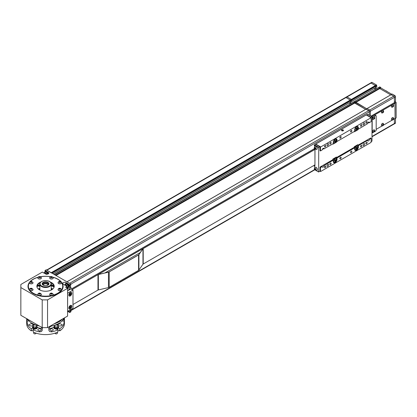 <?xml version="1.0" encoding="UTF-8"?>
<svg xmlns="http://www.w3.org/2000/svg" width="417" height="417" viewBox="0 0 417 417"><rect width="100%" height="100%" fill="white"/><g stroke="black" fill="none" stroke-linecap="round" stroke-linejoin="round"><path stroke-width="0.63" d="M70.249 310.524L70.249 309.831M351.635 101.446L351.693 100.184L351.693 101.414L53.105 273.802L350.608 102.066L350.275 100.044L345.948 97.547A0.943 0.547 -120 0 0 345.479 97.5L371.646 82.394A0.943 0.547 -120 0 1 372.12 82.441L376.442 84.938L376.577 85.386L375.508 86.001L375.378 85.553L371.052 83.056L375.378 85.553L375.722 86.309L376.713 85.553L376.775 86.96L375.722 87.544L375.722 86.309L375.707 87.575L376.791 86.924M51.343 272.942L46.886 270.211A0.943 0.547 -120 0 0 46.412 270.164M375.545 87.669L376.124 88.67L375.055 89.285L374.476 88.284L375.217 89.467L351.182 103.343L350.447 102.16L351.025 103.161L349.957 103.781L349.378 102.775L350.113 103.958L54.283 274.485M354.575 101.446L366.71 108.764L355.764 102.441L354.695 103.056L365.615 109.363L353.507 102.066M55.565 275.298L54.481 274.641M66.928 281.809L69.582 283.315L368.649 110.651A0.943 0.547 60 0 1 369.118 111.151A0.943 0.547 60 0 1 369.316 111.808L369.316 115.175L369.316 111.808A0.943 0.547 -120 0 0 368.649 110.651L365.975 109.186M70.249 286.63L70.249 285.395M71.25 289.059L314.272 148.749L71.25 289.059M314.272 148.827L71.317 289.096M314.918 149.38L97.948 274.647A1.173 0.678 0 0 1 98.334 274.495L108.446 272.119A2.095 1.209 180 0 0 109.134 271.858L138.507 254.896A1.392 0.803 180 0 0 138.814 254.631L142.875 248.787A1.225 0.709 0 0 1 143.146 248.553L314.918 149.38M140.284 252.514L104.87 272.963M51.958 289.627A6.609 3.816 -0 0 0 51.213 288.595A8.309 4.795 180 0 1 52.36 289.356M38.739 289.356A8.309 4.795 180 0 1 39.886 288.595A6.609 3.816 -0 0 0 39.141 289.627M39.886 289.961A5.76 3.326 -0 0 0 39.865 290.034A6.703 3.868 -0 0 0 39.876 290.039L39.886 284.238A5.666 3.268 -0 0 0 40.027 284.962A5.666 3.268 -0 0 0 46.178 287.49A5.666 3.268 -0 0 0 51.213 284.238A5.666 3.268 -0 0 0 51.213 284.165M51.213 284.238L51.213 290.044A6.703 3.868 -0 0 0 51.213 290.034M68.847 295.069A2.075 1.199 -60 0 1 69.754 292.979A2.075 1.199 -60 0 1 71.354 292.421A2.075 1.199 -60 0 1 71.787 293.375A2.075 1.199 -60 0 1 70.88 295.465A2.075 1.199 -60 0 1 69.279 296.023A2.075 1.199 -60 0 1 68.847 295.069M68.847 308.022A2.075 1.199 -60 0 1 69.754 305.932A2.075 1.199 -60 0 1 71.354 305.374A2.075 1.199 -60 0 1 71.787 306.323A2.075 1.199 -60 0 1 70.88 308.413A2.075 1.199 -60 0 1 69.279 308.971A2.075 1.199 -60 0 1 68.847 308.022M67.648 311.332L72.985 308.252L72.985 290.06L67.648 293.141L67.58 311.296M67.58 290.868L70.984 288.903L72.985 290.06M39.886 285.525A0.568 0.328 180 0 1 39.886 284.905M54.085 287.172A12.088 6.98 -0 0 0 51.213 285.817M54.22 286.495A12.088 6.98 -0 0 0 51.213 285.046M39.886 285.796A1.022 0.589 180 0 1 39.193 285.53L38.687 285.066M39.886 286.568A1.022 0.589 180 0 1 39.193 286.302L38.385 285.181M51.213 284.008A5.666 3.268 180 0 1 51.213 284.086A5.666 3.268 180 0 1 46.402 287.318A5.666 3.268 180 0 1 40.141 285.061A5.666 3.268 180 0 1 39.886 284.086A5.666 3.268 180 0 1 39.886 284.008M40.204 282.815A8.684 5.014 -0 0 0 36.878 286.505M50.196 282.007A8.684 5.014 180 0 1 54.236 286.244A8.684 5.014 180 0 1 45.552 291.259A8.684 5.014 180 0 1 36.863 286.244A8.684 5.014 180 0 1 40.902 282.007M62.686 288.189A17.18 9.919 -0 0 0 62.732 287.48L62.732 286.244A17.18 9.919 -0 0 0 61.648 282.778M29.915 290.362A17.18 9.919 -0 0 0 45.552 296.164A17.18 9.919 -0 0 0 51.562 295.538M52.678 295.267A17.18 9.919 -0 0 0 61.184 290.362M61.643 289.716A17.18 9.919 -0 0 0 62.732 286.244M60.726 281.59A17.18 9.919 -0 0 0 53.042 277.315M50.587 276.763A17.18 9.919 -0 0 0 45.552 276.325A17.18 9.919 -0 0 0 40.512 276.763M29.451 282.778A17.18 9.919 -0 0 0 28.366 286.244L28.366 287.48A17.18 9.919 -0 0 0 28.413 288.189M39.537 276.951A17.18 9.919 -0 0 0 39.412 276.977A1.793 1.037 -0 0 1 39.975 276.971A1.793 1.037 -0 0 1 40.136 276.992M38.056 277.315A17.18 9.919 -0 0 0 30.373 281.59M28.366 286.244A17.18 9.919 -0 0 0 29.456 289.716M54.226 286.505A8.684 5.014 -0 0 0 50.895 282.815M39.412 293.86A1.131 0.652 180 0 1 39.625 293.849A1.131 0.652 180 0 1 40.022 293.891M51.265 293.86A1.131 0.652 180 0 1 51.473 293.849A1.131 0.652 180 0 1 51.87 293.891M59.641 289.023A1.131 0.652 180 0 1 59.855 289.012A1.131 0.652 180 0 1 60.251 289.054M59.641 282.179A1.131 0.652 180 0 1 59.855 282.168A1.131 0.652 180 0 1 60.251 282.21M39.412 277.341A1.131 0.652 180 0 1 39.625 277.331A1.131 0.652 180 0 1 40.022 277.373M31.035 282.179A1.131 0.652 180 0 1 31.244 282.168A1.131 0.652 180 0 1 31.64 282.21M30.795 289.064A1.131 0.652 180 0 1 31.244 289.012A1.131 0.652 180 0 1 31.64 289.054M38.88 288.7L38.359 289.054M45.192 271.545L45.015 270.518L48.221 272.369A1.887 1.089 180 0 1 48.773 273.14A1.887 1.089 180 0 1 48.221 273.912A1.887 1.089 180 0 1 45.552 273.912L42.346 272.061L20.85 284.472L20.85 315.304L42.211 327.637L47.554 327.637L47.554 299.886L42.211 299.886L42.211 327.637M67.043 288.017L67.043 286.323L63.306 284.165A1.887 1.089 180 0 1 62.753 283.393A1.887 1.089 180 0 1 63.306 282.622A1.887 1.089 180 0 1 65.975 282.622L69.717 284.78L70.916 284.086L70.916 285.009L69.717 285.702L68.805 285.181M38.145 277.206A17.561 10.138 -0 0 0 33.131 279.228A17.561 10.138 -0 0 0 33.131 293.568A17.561 10.138 -0 0 0 57.968 293.568L57.968 293.568A17.561 10.138 -0 0 0 52.954 277.206M50.712 276.706A17.561 10.138 -0 0 0 40.386 276.711M61.711 282.872A17.373 10.029 180 0 1 62.92 286.552A17.373 10.029 180 0 1 57.9 293.604M28.2 287.016A17.373 10.029 180 0 1 28.372 285.979M33.198 293.604A17.373 10.029 180 0 1 28.179 286.552A17.373 10.029 180 0 1 29.393 282.872M62.727 285.979A17.373 10.029 180 0 1 62.904 287.016M68.805 287.183L69.717 287.709L69.717 289.56L67.58 290.79M69.717 289.56L65.578 287.167L67.043 286.323M47.554 327.637L67.58 316.076L67.58 288.324L47.554 299.886M42.211 299.886L20.85 287.553M45.015 270.518L46.219 269.825L70.916 284.086L370.385 111.193A0.943 0.547 -120 0 0 370.187 110.531A0.943 0.547 -120 0 0 369.712 110.036L367.111 108.529L369.712 110.036L368.649 110.651L366.043 109.15L367.043 108.571M69.717 284.78L69.717 285.702M66.939 285.968A1.225 0.709 60 0 1 66.574 285.264M69.717 287.709L70.916 287.016L69.014 285.916M70.916 287.016L70.916 288.945M68.805 311.077L69.717 311.603L69.717 312.531L68.065 311.577M69.717 311.603L70.916 310.91L69.649 310.18M70.916 310.91L70.916 311.838L69.717 312.531M37.035 285.786A12.838 7.412 180 0 1 39.886 284.681M51.213 284.681A12.838 7.412 180 0 1 54.064 285.786M36.915 286.229A13.407 7.741 180 0 1 38.421 285.593M38.724 285.869A12.838 7.412 -0 0 0 36.894 286.672M52.87 288.945A12.838 7.412 -0 0 0 51.213 288.382M39.886 288.382A12.838 7.412 -0 0 0 38.228 288.945M51.906 293.375A1.793 1.037 -0 0 0 51.823 293.365A1.793 1.037 -0 0 0 51.265 293.349M49.743 294.105A1.793 1.037 -0 0 0 49.68 294.381A1.793 1.037 -0 0 0 51.124 295.392A1.793 1.037 -0 0 0 53.267 294.381A1.793 1.037 -0 0 0 53.204 294.105L51.718 293.099C50.697 293.042 50.04 293.38 49.743 294.105M51.651 293.146A0.897 0.516 -0 0 0 50.593 293.552A0.897 0.516 -0 0 0 51.301 294.162A0.897 0.516 -0 0 0 52.354 293.756A0.897 0.516 -0 0 0 51.651 293.146M51.989 293.511A1.793 1.037 -0 0 0 51.823 293.485A1.793 1.037 -0 0 0 51.265 293.474M49.686 294.438A1.793 1.037 -0 0 0 49.68 294.501A1.793 1.037 -0 0 0 51.124 295.517A1.793 1.037 -0 0 0 53.267 294.501A1.793 1.037 -0 0 0 53.267 294.438M51.046 293.938L52.115 293.73L51.265 293.297L50.832 293.578L51.046 293.938M51.75 293.969L51.197 293.959M51.265 293.912L51.265 293.297M59.579 289.117L59.641 288.46L59.214 288.741L60.064 289.174L60.496 288.892L60.283 288.533A1.793 1.037 -0 0 0 60.204 288.528A1.793 1.037 -0 0 0 59.641 288.512M58.125 289.268A1.793 1.037 -0 0 0 58.062 289.544A1.793 1.037 -0 0 0 59.506 290.555A1.793 1.037 -0 0 0 61.648 289.544A1.793 1.037 -0 0 0 61.58 289.268L60.1 288.262C59.078 288.204 58.422 288.538 58.125 289.268M60.027 288.309A0.897 0.516 -0 0 0 58.974 288.715A0.897 0.516 -0 0 0 59.678 289.325A0.897 0.516 -0 0 0 60.731 288.918A0.897 0.516 -0 0 0 60.027 288.309M60.283 288.658A1.793 1.037 -0 0 0 60.204 288.647A1.793 1.037 -0 0 0 59.641 288.637M58.062 289.601A1.793 1.037 -0 0 0 58.062 289.664A1.793 1.037 -0 0 0 59.506 290.68A1.793 1.037 -0 0 0 61.648 289.664A1.793 1.037 -0 0 0 61.643 289.601M60.283 289.028L60.283 288.533L59.641 288.46M49.743 277.586A1.793 1.037 -0 0 0 49.68 277.863A1.793 1.037 -0 0 0 51.124 278.879A1.793 1.037 -0 0 0 53.267 277.863A1.793 1.037 -0 0 0 53.204 277.586L51.718 276.58C50.697 276.523 50.04 276.862 49.743 277.586M51.651 276.627A0.897 0.516 -0 0 0 50.593 277.039A0.897 0.516 -0 0 0 51.301 277.644A0.897 0.516 -0 0 0 52.354 277.237A0.897 0.516 -0 0 0 51.651 276.627M51.265 276.956A1.793 1.037 -0 0 0 50.931 276.997M49.686 277.925A1.793 1.037 -0 0 0 49.68 277.988A1.793 1.037 -0 0 0 51.124 278.999A1.793 1.037 -0 0 0 53.267 277.988A1.793 1.037 -0 0 0 53.267 277.925M51.906 276.857L50.832 277.065L51.687 277.493L52.115 277.211L51.906 276.852L51.906 277.352M51.75 277.451L51.265 277.399L51.265 276.779M39.349 277.441L39.412 276.779L38.984 277.065L39.834 277.493L40.267 277.211L40.058 276.852A1.793 1.037 -0 0 0 39.975 276.846A1.793 1.037 -0 0 0 39.412 276.836M37.895 277.586A1.793 1.037 -0 0 0 37.832 277.863A1.793 1.037 -0 0 0 39.276 278.879A1.793 1.037 -0 0 0 41.419 277.863A1.793 1.037 -0 0 0 41.356 277.586L39.87 276.58C38.849 276.523 38.192 276.862 37.895 277.586M39.797 276.627A0.897 0.516 -0 0 0 38.745 277.039A0.897 0.516 -0 0 0 39.448 277.644A0.897 0.516 -0 0 0 40.506 277.237A0.897 0.516 -0 0 0 39.797 276.627M37.832 277.925A1.793 1.037 -0 0 0 37.832 277.988A1.793 1.037 -0 0 0 39.276 278.999A1.793 1.037 -0 0 0 41.419 277.988A1.793 1.037 -0 0 0 41.413 277.925M40.058 276.852L39.412 276.779M59.579 282.278L59.641 281.616L59.214 281.902L60.064 282.335L60.496 282.048L60.283 281.694A1.793 1.037 -0 0 0 60.204 281.683A1.793 1.037 -0 0 0 59.641 281.673M58.125 282.424A1.793 1.037 -0 0 0 58.062 282.7A1.793 1.037 -0 0 0 59.506 283.716A1.793 1.037 -0 0 0 61.648 282.7A1.793 1.037 -0 0 0 61.58 282.424L60.1 281.418C59.078 281.366 58.422 281.699 58.125 282.424M60.027 281.47A0.897 0.516 -0 0 0 58.974 281.876A0.897 0.516 -0 0 0 59.678 282.481A0.897 0.516 -0 0 0 60.731 282.074A0.897 0.516 -0 0 0 60.027 281.47M60.283 281.819A1.793 1.037 -0 0 0 60.204 281.809A1.793 1.037 -0 0 0 59.641 281.793M58.062 282.762A1.793 1.037 -0 0 0 58.062 282.825A1.793 1.037 -0 0 0 59.506 283.841A1.793 1.037 -0 0 0 61.648 282.825A1.793 1.037 -0 0 0 61.643 282.762M60.283 282.189L60.283 281.694L59.641 281.616M30.973 282.278L31.035 281.616L30.603 281.902L31.457 282.335L31.885 282.048L31.676 281.694A1.793 1.037 -0 0 0 31.593 281.683A1.793 1.037 -0 0 0 31.035 281.673M29.518 282.424A1.793 1.037 -0 0 0 29.451 282.7A1.793 1.037 -0 0 0 30.894 283.716A1.793 1.037 -0 0 0 33.037 282.7A1.793 1.037 -0 0 0 32.974 282.424L31.494 281.418C30.467 281.366 29.81 281.699 29.518 282.424M31.421 281.47A0.897 0.516 -0 0 0 30.368 281.876A0.897 0.516 -0 0 0 31.072 282.481A0.897 0.516 -0 0 0 32.125 282.074A0.897 0.516 -0 0 0 31.421 281.47M31.76 281.829A1.793 1.037 -0 0 0 31.593 281.809A1.793 1.037 -0 0 0 31.035 281.793M29.456 282.762A1.793 1.037 -0 0 0 29.451 282.825A1.793 1.037 -0 0 0 30.894 283.841A1.793 1.037 -0 0 0 33.037 282.825A1.793 1.037 -0 0 0 33.037 282.762M31.676 281.694L31.035 281.616M31.676 288.533L30.603 288.741L31.457 289.174L31.885 288.892L31.676 288.533A1.793 1.037 -0 0 0 31.593 288.528A1.793 1.037 -0 0 0 30.941 288.522M29.518 289.268A1.793 1.037 -0 0 0 29.451 289.544A1.793 1.037 -0 0 0 30.894 290.555A1.793 1.037 -0 0 0 33.037 289.544A1.793 1.037 -0 0 0 32.974 289.268L31.494 288.262C30.467 288.204 29.81 288.538 29.518 289.268M31.421 288.309A0.897 0.516 -0 0 0 30.368 288.715A0.897 0.516 -0 0 0 31.072 289.325A0.897 0.516 -0 0 0 32.125 288.918A0.897 0.516 -0 0 0 31.421 288.309M31.76 288.673A1.793 1.037 -0 0 0 31.593 288.647A1.793 1.037 -0 0 0 30.702 288.679M29.456 289.601A1.793 1.037 -0 0 0 29.451 289.664A1.793 1.037 -0 0 0 30.894 290.68A1.793 1.037 -0 0 0 33.037 289.664A1.793 1.037 -0 0 0 33.037 289.601M40.058 293.375A1.793 1.037 -0 0 0 39.975 293.365A1.793 1.037 -0 0 0 39.412 293.349M37.895 294.105A1.793 1.037 -0 0 0 39.276 295.392A1.793 1.037 -0 0 0 41.356 294.105L39.87 293.099C38.849 293.042 38.192 293.38 37.895 294.105M39.797 293.146A0.897 0.516 -0 0 0 38.745 293.552A0.897 0.516 -0 0 0 39.448 294.162A0.897 0.516 -0 0 0 40.506 293.756A0.897 0.516 -0 0 0 39.797 293.146M39.412 293.297L38.984 293.578L39.193 293.938L40.267 293.73L39.412 293.297L39.349 293.959M70.275 295.695A1.887 1.089 -60 0 1 69.29 295.809A1.887 1.089 -60 0 1 68.899 294.949A1.887 1.089 -60 0 1 69.722 293.047A1.887 1.089 -60 0 1 71.182 292.541A1.887 1.089 -60 0 1 71.573 293.406M70.317 294.934L70.848 293.558L70.317 293.511L69.78 294.173L69.78 294.887L70.317 294.934L69.78 294.626M70.066 293.818L70.848 294.272M70.275 308.643A1.887 1.089 -60 0 1 69.29 308.762A1.887 1.089 -60 0 1 68.899 307.897A1.887 1.089 -60 0 1 69.722 305.995A1.887 1.089 -60 0 1 71.182 305.489A1.887 1.089 -60 0 1 71.573 306.354M70.317 307.887L70.848 306.505L70.317 306.459L69.78 307.126L69.78 307.835L70.317 307.887L69.78 307.574M70.066 306.766L70.848 307.22M69.024 310.54A2.361 1.36 60 0 1 68.56 311.296L68.133 311.546A2.361 1.36 60 0 1 67.58 311.65M68.596 310.785A2.361 1.36 60 0 1 68.133 311.546M65.287 284.477A2.361 1.36 60 0 1 65.771 283.56L66.199 283.315A2.361 1.36 60 0 1 67.377 283.43A2.361 1.36 60 0 1 68.92 285.509A2.361 1.36 60 0 1 68.56 287.402L68.133 287.647A2.361 1.36 60 0 1 67.043 287.584M65.771 283.56A2.361 1.36 60 0 1 66.949 283.675A2.361 1.36 60 0 1 68.492 285.754A2.361 1.36 60 0 1 68.133 287.647M66.934 285.942A1.209 0.698 60 0 1 66.59 285.275M44.593 272.53A2.361 1.36 60 0 1 45.078 271.613L45.505 271.368A2.361 1.36 60 0 1 46.683 271.483A2.361 1.36 60 0 1 48.299 273.86M45.078 271.613A2.361 1.36 60 0 1 46.256 271.728A2.361 1.36 60 0 1 47.866 274.073M66.85 285.426L67.356 287.256L68.357 286.677L67.851 284.853L66.85 285.426L66.079 284.931A1.741 1.006 -120 0 0 64.927 284.769L65.448 284.352L66.079 284.931A1.741 1.006 60 0 1 67.012 286.302M64.744 284.993L64.76 284.983A1.741 1.006 60 0 1 64.927 284.769L64.546 285.108M67.043 286.416A1.741 1.006 60 0 1 67.043 287.365M67.356 287.256L66.84 287.673M65.448 284.352L66.444 283.779L67.851 284.853M44.061 273.052A1.741 1.006 60 0 1 44.233 272.822A1.741 1.006 -120 0 1 45.385 272.984L46.157 273.479L47.157 272.9L45.75 271.827L44.755 272.405L45.385 272.984A1.741 1.006 60 0 1 46.251 274.167M46.157 273.479L46.339 274.433M47.507 274.167L47.157 272.9M43.853 273.161L44.755 272.405M39.839 330.837A1.793 1.037 180 0 1 37.832 329.805A1.793 1.037 180 0 1 38.359 329.076A1.793 1.037 180 0 1 40.433 328.883L41.419 329.571L40.892 330.405L39.839 330.837L39.521 331.88L41.455 331.515L42.19 330.514L42.273 328.737L41.455 327.011M54.064 323.879A18.88 10.899 -0 0 0 58.901 321.856A18.88 10.899 -0 0 0 62.404 319.062M39.521 331.88A18.88 10.899 180 0 1 33.167 329.779L31.296 330.858A18.88 10.899 180 0 1 26.667 323.707L26.667 318.661M31.296 330.858L31.296 328.7A18.88 10.899 180 0 1 27.658 325.031L29.466 324.848L29.977 324.103C31.087 323.503 32.041 323.639 32.844 324.504A1.793 1.037 180 0 1 33.037 324.968A1.793 1.037 180 0 1 32.516 325.703A1.793 1.037 180 0 1 30.561 325.927A1.793 1.037 180 0 1 29.451 324.968A1.793 1.037 180 0 1 29.466 324.848M28.987 320.923L26.954 321.126L27.658 325.031M26.954 321.126L26.954 319.896L28.048 319.782M27.115 318.729L26.954 319.896M27.715 319.266A18.88 10.899 -0 0 0 39.354 325.985M34.418 329.055L33.167 329.779L33.167 331.937A18.88 10.899 180 0 0 57.932 331.937L57.932 329.779A18.88 10.899 180 0 1 51.583 331.88L51.26 330.837L49.68 329.571L50.666 328.883A1.793 1.037 180 0 1 53.267 329.805A1.793 1.037 180 0 1 52.745 330.54A1.793 1.037 180 0 1 51.26 330.837M63.05 319.782L64.145 319.896L63.983 318.729L63.441 319.172A18.88 10.899 -0 0 1 58.901 323.399A18.88 10.899 -0 0 1 51.583 326.021L49.644 327.011L48.831 328.737L48.909 330.514L49.644 331.515L51.583 331.88M61.633 324.848A1.793 1.037 180 0 1 61.648 324.968A1.793 1.037 180 0 1 61.122 325.703A1.793 1.037 180 0 1 59.167 325.927A1.793 1.037 180 0 1 58.062 324.968A1.793 1.037 180 0 1 58.255 324.504L58.583 324.197C60.032 323.436 61.049 323.649 61.633 324.848L63.441 325.031L63.983 323.232L64.145 321.126L62.112 320.923M50.666 328.883L50.514 328.382L48.591 328.075M42.508 328.075L40.585 328.382L40.433 328.883M32.844 324.504L33.709 324.416A12.838 7.412 -0 0 0 34.178 324.989M37.228 327.194A12.838 7.412 -0 0 0 40.585 328.382M33.709 324.416L33.511 324.087M50.514 328.382A12.838 7.412 -0 0 0 53.871 327.194M57.588 324.087L57.39 324.416L58.255 324.504M56.879 325.036A12.838 7.412 -0 0 0 57.39 324.416M64.145 319.896L64.145 321.126M58.547 327.976L59.803 328.7L59.803 330.858L56.681 329.055M63.441 325.031A18.88 10.899 180 0 1 59.803 328.7M64.432 317.895L64.432 323.707A18.88 10.899 180 0 1 59.803 330.858M31.296 328.7L32.552 327.976M36.863 326.495A2.361 1.36 180 0 1 37.228 327.22L37.228 327.715A2.361 1.36 180 0 1 33.787 328.924A2.361 1.36 180 0 1 32.51 327.715L32.51 327.22A2.361 1.36 180 0 1 32.875 326.495M37.228 327.22A2.361 1.36 180 0 1 33.787 328.434A2.361 1.36 180 0 1 32.51 327.22M58.224 326.495A2.361 1.36 180 0 1 58.589 327.22L58.589 327.715A2.361 1.36 180 0 1 55.148 328.924A2.361 1.36 180 0 1 53.871 327.715L53.871 327.22A2.361 1.36 180 0 1 54.236 326.495M58.589 327.22A2.361 1.36 180 0 1 55.148 328.434A2.361 1.36 180 0 1 53.871 327.22M58.224 326.219L57.843 325.604A1.741 1.006 180 0 1 57.614 326.6L56.999 327.142L55.008 326.991L54.622 326.375A1.741 1.006 180 0 1 54.846 325.375L56.457 324.989L57.457 325.145L57.843 325.604A1.741 1.006 -0 0 0 56.457 324.989A1.741 1.006 180 0 0 54.846 325.375L54.236 325.917L54.236 327.069L55.008 328.143L56.999 328.294L58.224 327.371L58.224 326.219L57.614 326.6A1.741 1.006 180 0 1 56.003 326.985A1.741 1.006 180 0 1 54.622 326.375L54.236 325.917M56.999 327.142L56.999 328.294M55.008 326.991L55.008 328.143M55.096 333.11L55.096 333.204A1.131 0.652 -0 0 0 55.185 333.454A1.131 0.652 -0 0 0 55.43 333.668A1.131 0.652 -0 0 0 57.03 333.668A1.131 0.652 -0 0 0 57.364 333.204L57.364 332.208M56.941 333.709A0.907 0.521 180 0 1 56.874 333.756A0.907 0.521 180 0 1 55.591 333.756A0.907 0.521 180 0 1 55.518 333.709M36.091 325.145L36.477 325.604A1.741 1.006 180 0 1 36.253 326.6A1.741 1.006 180 0 1 34.642 326.985A1.741 1.006 180 0 1 33.261 326.375L32.875 325.917L33.485 325.375A1.741 1.006 180 0 1 35.096 324.989L36.091 325.27M34.1 324.994L35.096 324.989A1.741 1.006 -0 0 1 36.477 325.604L36.863 326.219L35.638 327.142L33.641 326.991L33.261 326.375A1.741 1.006 180 0 1 33.485 325.375L34.1 325.083M36.863 326.219L36.863 327.371L35.638 328.294L35.638 327.142M33.641 326.991L33.641 328.143L35.638 328.294M32.875 325.917L32.875 327.069L33.641 328.143M33.735 332.208L33.735 333.204A1.131 0.652 -0 0 0 33.824 333.454A1.131 0.652 -0 0 0 34.069 333.668A1.131 0.652 -0 0 0 35.669 333.668A1.131 0.652 -0 0 0 36.003 333.204L36.003 333.11M35.581 333.709A0.907 0.521 180 0 1 35.508 333.756A0.907 0.521 180 0 1 34.225 333.756A0.907 0.521 180 0 1 34.158 333.709M394.31 102.728L395.081 103.176L392.574 104.62M392.246 104.813L382.561 110.401M382.233 110.594L371.74 116.578M376.191 129.343L382.024 125.976M383.332 125.22L392.037 120.195M393.346 119.439L395.081 118.438L395.081 103.176M393.033 118.746A0.943 0.547 -60 0 1 392.689 119.366M383.02 124.527A0.943 0.547 -60 0 1 382.65 125.168M383.02 111.579A0.943 0.547 -60 0 1 382.65 112.22M373.298 132.403L372.85 132.658A0.943 0.547 -60 0 1 372.381 132.705L372.006 132.486L372.381 132.705A0.943 0.547 -60 0 1 372.183 132.272L372.006 132.168M372.006 118.292L372.183 118.397A0.943 0.547 -60 0 1 372.381 117.74A0.943 0.547 -60 0 1 372.85 117.24L372.006 116.755M374.607 115.019L371.802 116.614L374.456 115.082A0.943 0.547 120 0 1 374.925 115.035L375.993 115.655A0.943 0.547 -60 0 1 376.191 116.088L376.191 129.958A0.943 0.547 -60 0 1 375.993 130.62A0.943 0.547 -60 0 1 375.524 131.115L374.367 131.782M372.183 118.397L372.183 132.272M374.456 115.082L375.524 115.702A0.943 0.547 -60 0 1 375.993 115.655L374.925 115.035M375.524 115.702L372.85 117.24M374.148 117.99A0.943 0.547 -60 0 1 373.773 118.657M55.497 275.184L355.628 101.904L354.627 102.634L353.543 101.977L54.518 274.621M350.541 100.664L51.88 273.093M350.624 102.035L350.624 100.799L351.693 100.184L351.343 99.428L347.017 96.932L351.343 99.428L376.442 84.938M395.081 103.098L396.15 102.483L396.15 117.896L395.081 118.511L394.946 103.02L396.014 102.405A0.756 0.438 60 0 1 395.639 102.003A0.756 0.438 60 0 1 395.483 101.477L394.414 102.097L394.414 97.317L370.385 111.193L370.385 115.79L370.385 111.193A0.943 0.547 -120 0 0 369.712 110.036L393.747 96.16A0.943 0.547 60 0 1 394.221 96.661A0.943 0.547 60 0 1 394.414 97.317L394.393 102.676L371.005 116.15L394.414 102.634M51.213 272.708L351.343 99.428M350.275 100.044L345.948 97.547L347.017 96.932A0.943 0.547 -120 0 0 346.548 96.885A0.943 0.547 -120 0 1 347.017 96.932L372.12 82.441M46.61 270.049L345.479 97.5A0.943 0.547 60 0 1 345.948 97.547L46.886 270.211M391.078 94.695L393.747 96.16A0.943 0.547 60 0 1 394.414 97.317L395.483 96.697A0.943 0.547 -120 0 0 395.285 96.04A0.943 0.547 -120 0 0 394.816 95.545L393.747 96.16L391.141 94.659L392.209 94.039L394.816 95.545M394.414 102.097A0.756 0.438 -120 0 0 394.571 102.624A0.756 0.438 -120 0 0 394.946 103.02M372.006 136.463L394.414 123.526A0.943 0.547 60 0 1 394.221 123.958L395.285 123.338A0.943 0.547 -120 0 0 395.483 122.906L394.414 123.526L394.414 118.824L394.414 123.526A0.943 0.547 60 0 1 394.221 123.958L394.221 123.958A0.943 0.547 60 0 1 393.747 123.912M394.816 123.291A0.943 0.547 -120 0 0 395.285 123.338L372.006 136.781M395.483 118.282L395.483 122.906M395.483 96.697L395.483 101.477M390.713 94.873L379.793 88.566L379.731 88.143L379.793 88.566L390.713 94.873M54.575 274.652L354.711 101.373L355.628 101.904L379.663 88.029L378.74 87.497L379.663 88.029L380.731 87.414L380.862 87.951L391.813 94.273M380.794 87.528L379.663 88.029M379.673 86.955L380.731 87.414M353.543 101.977L379.809 86.877M375.67 87.575L351.693 101.414L375.722 87.544M370.577 83.009L370.577 83.009A0.943 0.547 60 0 1 371.052 83.056A0.943 0.547 60 0 0 370.577 83.009L371.646 82.394M378.605 87.575L379.715 86.872M387.325 91.683A3.399 1.96 -120 0 0 385.746 90.77M393.179 104.662A1.433 0.829 120 0 0 393.127 104.631A1.433 0.829 120 0 0 392.757 104.573A1.433 0.829 120 0 0 391.558 105.736A1.433 0.829 120 0 0 391.693 107.117A1.433 0.829 120 0 0 391.751 107.143M392.116 107.242L392.241 107.226C393.486 106.841 393.893 106.074 393.45 104.933A1.433 0.829 120 0 0 393.236 104.693A1.433 0.829 120 0 0 392.866 104.631A1.433 0.829 120 0 0 391.662 105.798A1.433 0.829 120 0 0 391.803 107.174A1.433 0.829 120 0 0 392.116 107.242A1.433 0.829 120 0 0 392.173 107.237M393.174 105.558A0.719 0.412 120 0 0 392.522 106.288A0.719 0.412 120 0 0 392.824 106.861A0.719 0.412 120 0 0 393.476 106.137A0.719 0.412 120 0 0 393.174 105.558M392.663 106.418L392.991 105.803M392.637 106.267L392.705 106.669L393.064 106.611L393.294 105.756L392.637 106.267M392.882 106.643A1.433 0.829 120 0 0 393.314 105.882M383.166 110.442A1.433 0.829 120 0 0 383.114 110.411A1.433 0.829 120 0 0 382.743 110.354A1.433 0.829 120 0 0 381.545 111.521A1.433 0.829 120 0 0 381.68 112.898A1.433 0.829 120 0 0 381.737 112.924M382.102 113.023L382.227 113.007C383.473 112.621 383.88 111.855 383.437 110.713A1.433 0.829 120 0 0 383.223 110.474A1.433 0.829 120 0 0 382.853 110.416A1.433 0.829 120 0 0 381.649 111.579A1.433 0.829 120 0 0 381.79 112.96A1.433 0.829 120 0 0 382.102 113.023A1.433 0.829 120 0 0 382.16 113.017M383.16 111.344A0.719 0.412 120 0 0 382.509 112.069A0.719 0.412 120 0 0 382.811 112.642A0.719 0.412 120 0 0 383.463 111.918A0.719 0.412 120 0 0 383.16 111.344M382.624 112.048L382.691 112.449L383.051 112.392L383.28 111.537L382.624 112.048M383.046 112.392A1.433 0.829 120 0 0 383.051 112.392L382.707 112.194L382.999 111.735L383.348 111.933M383.166 123.396A1.433 0.829 120 0 0 383.114 123.359A1.433 0.829 120 0 0 382.743 123.302A1.433 0.829 120 0 0 381.545 124.469A1.433 0.829 120 0 0 381.68 125.845A1.433 0.829 120 0 0 381.737 125.871M382.102 125.976L382.227 125.96C383.473 125.569 383.88 124.803 383.437 123.661A1.433 0.829 120 0 0 383.223 123.422A1.433 0.829 120 0 0 382.853 123.364A1.433 0.829 120 0 0 381.649 124.532A1.433 0.829 120 0 0 381.79 125.908A1.433 0.829 120 0 0 382.102 125.976A1.433 0.829 120 0 0 382.16 125.965M383.16 124.292A0.719 0.412 120 0 0 382.509 125.017A0.719 0.412 120 0 0 382.811 125.595A0.719 0.412 120 0 0 383.463 124.865A0.719 0.412 120 0 0 383.16 124.292M382.921 124.542L382.691 125.397L383.348 124.886L383.28 124.485L382.921 124.542M382.869 125.371A1.433 0.829 120 0 0 383.301 124.615M393.179 117.615A1.433 0.829 120 0 0 393.127 117.578A1.433 0.829 120 0 0 392.757 117.521A1.433 0.829 120 0 0 391.558 118.689A1.433 0.829 120 0 0 391.693 120.065A1.433 0.829 120 0 0 391.751 120.091M392.116 120.19L392.241 120.179C393.486 119.788 393.893 119.022 393.45 117.881A1.433 0.829 120 0 0 393.236 117.641A1.433 0.829 120 0 0 392.866 117.584A1.433 0.829 120 0 0 391.662 118.751A1.433 0.829 120 0 0 391.803 120.127A1.433 0.829 120 0 0 392.116 120.19A1.433 0.829 120 0 0 392.173 120.185M393.174 118.511A0.719 0.412 120 0 0 392.522 119.236A0.719 0.412 120 0 0 392.824 119.815A0.719 0.412 120 0 0 393.476 119.085A0.719 0.412 120 0 0 393.174 118.511M392.705 119.616L393.361 119.106L393.294 118.704L392.637 119.22L392.705 119.616M392.663 119.371L393.064 119.559M392.72 119.361L393.012 118.902L393.361 119.106M374.643 117.568A1.433 0.829 120 0 0 374.56 117.146A1.433 0.829 120 0 0 374.346 116.911A1.433 0.829 120 0 0 373.236 117.292A1.433 0.829 120 0 0 372.61 118.736A1.433 0.829 120 0 0 372.907 119.392A1.433 0.829 120 0 0 373.225 119.46C374.497 118.918 374.992 118.376 374.711 117.829L374.56 117.146M374.617 118.136A0.719 0.412 120 0 0 374.106 117.844A0.719 0.412 120 0 0 373.601 118.72A0.719 0.412 120 0 0 374.106 119.017A0.719 0.412 120 0 0 374.617 118.136M374.289 116.88A1.433 0.829 120 0 0 374.237 116.849A1.433 0.829 120 0 0 373.132 117.229A1.433 0.829 120 0 0 372.506 118.678A1.433 0.829 120 0 0 372.803 119.335A1.433 0.829 120 0 0 372.855 119.361M373.986 118.861A1.433 0.829 120 0 0 374.44 118.047M374.106 117.985L373.773 118.845L374.44 118.459L374.106 117.985M374.643 130.516A1.433 0.829 120 0 0 374.56 130.099A1.433 0.829 120 0 0 373.418 130.073A1.433 0.829 120 0 0 372.61 131.689A1.433 0.829 120 0 0 373.225 132.408C374.497 131.866 374.992 131.324 374.711 130.776L374.56 130.099M374.617 131.084A0.719 0.412 120 0 0 374.106 130.792A0.719 0.412 120 0 0 373.601 131.673A0.719 0.412 120 0 0 374.106 131.965A0.719 0.412 120 0 0 374.617 131.084M374.44 131.407L374.106 130.933L373.773 131.793L374.44 131.407M373.773 131.605L374.096 130.948M356.248 127.076L356.248 127.076A1.981 1.147 -60 0 1 357.65 127.883A1.981 1.147 -60 0 1 356.248 130.312A1.981 1.147 -60 0 1 354.846 129.499A1.981 1.147 -60 0 1 356.248 127.076L356.248 127.076M314.272 147.639L314.329 148.947L314.272 147.639L314.595 147.868M314.971 149.505L314.329 148.947M314.939 149.567L314.939 165.601L314.997 149.646M316.904 170.339A1.793 1.037 -120 0 0 316.962 170.313A1.793 1.037 -120 0 0 317.332 169.578A1.793 1.037 -120 0 0 316.581 167.723A1.793 1.037 -120 0 0 315.169 167.207L315.059 167.269A1.793 1.037 -120 0 0 314.856 167.462L314.554 168.353C314.527 169.683 315.205 170.386 316.581 170.459A1.793 1.037 -120 0 0 316.852 170.376A1.793 1.037 -120 0 0 317.222 169.636A1.793 1.037 -120 0 0 316.477 167.785A1.793 1.037 -120 0 0 315.059 167.269L314.329 166.831L314.366 165.466L314.997 165.674M368.784 138.939L369.389 139.283L371.203 138.392L371.067 142.4L320.605 171.533L319.933 171.147L318.64 172.007L314.366 169.542L314.329 168.682L314.595 168.838M314.366 169.542L318.64 172.007L318.734 147.331L314.46 144.866L315.528 144.246L320.47 147.102L371.067 117.73L371.203 121.587L369.389 122.634A1.209 0.698 120 0 0 369.139 122.082A1.209 0.698 120 0 0 368.206 122.405A1.209 0.698 120 0 0 367.679 123.62L358.385 129.14L357.984 128.91M334.887 158.648L334.887 158.648A1.981 1.147 -60 0 1 336.29 159.456A1.981 1.147 -60 0 1 334.887 161.885A1.981 1.147 -60 0 1 333.485 161.077A1.981 1.147 -60 0 1 334.887 158.648L334.887 158.648M335.185 160.175A1.324 0.761 120 0 0 335.346 159.596M356.248 146.315L356.248 146.315A1.981 1.147 -60 0 1 357.65 147.123A1.981 1.147 -60 0 1 356.248 149.552A1.981 1.147 -60 0 1 354.846 148.744A1.981 1.147 -60 0 1 356.248 146.315L356.248 146.315M366.397 115.035L367.601 114.185L372.006 116.729L372.006 141.087L371.203 141.702M370.671 117.5L370.802 117.271L366.533 114.8M371.87 116.651L370.802 117.271M354.747 149.802A2.455 1.418 120 0 0 356.702 149.609A2.455 1.418 120 0 0 357.984 146.93L357.984 144.866L354.513 146.867L354.513 147.717M357.984 144.866L357.718 144.709L354.247 146.716L354.513 146.867M333.386 162.135A2.455 1.418 120 0 0 335.336 161.942A2.455 1.418 120 0 0 336.623 159.263L336.357 157.042L332.886 159.049L333.152 160.05M336.623 157.199L333.152 159.2M332.886 159.049L332.886 159.664L320.068 167.066L319.933 171.147L320.605 171.533M315.455 148.363L315.747 148.535M315.07 146.294L314.329 145.867L314.329 145.095L318.598 147.561M317.212 148.786A1.131 0.652 -120 0 0 317.035 147.701M318.734 147.331L319.803 146.716M323.524 148.728L322.351 149.406M320.079 150.714L319.933 146.789M333.152 143.787L332.886 143.938L333.152 144.094L336.623 142.088L336.623 140.023A2.455 1.418 120 0 0 335.758 138.788M333.152 143.709L333.152 144.094M334.887 139.408A1.981 1.147 -60 0 1 336.29 140.216A1.981 1.147 -60 0 1 334.887 142.645A1.981 1.147 -60 0 1 333.485 141.837A1.981 1.147 -60 0 1 334.887 139.408M354.513 131.376L354.513 131.762L357.984 129.755L357.984 127.691A2.455 1.418 120 0 0 357.119 126.455M354.513 131.454L354.247 131.527M354.247 146.716L354.247 147.331L336.623 157.506M370.671 138.079L357.984 145.173M368.92 122.52L367.747 123.197M331.14 163.448A0.928 0.537 120 0 0 330.947 163.021A0.928 0.537 120 0 0 330.233 163.271A0.928 0.537 120 0 0 329.826 164.204A0.928 0.537 120 0 0 330.019 164.632A0.928 0.537 120 0 0 330.733 164.381A0.928 0.537 120 0 0 331.14 163.448M351.833 151.501A0.928 0.537 120 0 0 351.64 151.074A0.928 0.537 120 0 0 350.926 151.324A0.928 0.537 120 0 0 350.52 152.257A0.928 0.537 120 0 0 350.713 152.685A0.928 0.537 120 0 0 351.427 152.434A0.928 0.537 120 0 0 351.833 151.501M367.189 142.635A0.928 0.537 120 0 0 366.996 142.213A0.928 0.537 120 0 0 366.277 142.458A0.928 0.537 120 0 0 365.876 143.396A0.928 0.537 120 0 0 366.069 143.818A0.928 0.537 120 0 0 366.783 143.568A0.928 0.537 120 0 0 367.189 142.635M361.847 145.721A0.928 0.537 120 0 0 361.654 145.293A0.928 0.537 120 0 0 360.94 145.543A0.928 0.537 120 0 0 360.533 146.476A0.928 0.537 120 0 0 360.726 146.904A0.928 0.537 120 0 0 361.44 146.654A0.928 0.537 120 0 0 361.847 145.721M341.153 157.668A0.928 0.537 120 0 0 340.96 157.24A0.928 0.537 120 0 0 340.246 157.49A0.928 0.537 120 0 0 339.839 158.424A0.928 0.537 120 0 0 340.032 158.851A0.928 0.537 120 0 0 340.746 158.601A0.928 0.537 120 0 0 341.153 157.668M325.797 166.529A0.928 0.537 120 0 0 325.604 166.107A0.928 0.537 120 0 0 324.89 166.357A0.928 0.537 120 0 0 324.483 167.29A0.928 0.537 120 0 0 324.676 167.712A0.928 0.537 120 0 0 325.396 167.467A0.928 0.537 120 0 0 325.797 166.529M364.661 144.094A1.131 0.652 120 0 0 364.427 143.573A1.131 0.652 120 0 0 363.556 143.881A1.131 0.652 120 0 0 363.061 145.017A1.131 0.652 120 0 0 363.296 145.538A1.131 0.652 120 0 0 364.166 145.236A1.131 0.652 120 0 0 364.661 144.094M328.612 164.908A1.131 0.652 120 0 0 328.377 164.387A1.131 0.652 120 0 0 327.507 164.689A1.131 0.652 120 0 0 327.011 165.83A1.131 0.652 120 0 0 327.246 166.352A1.131 0.652 120 0 0 328.116 166.044A1.131 0.652 120 0 0 328.612 164.908M320.016 167.108L320.605 167.452L322.284 166.633A1.209 0.698 120 0 0 322.534 167.186A1.209 0.698 120 0 0 323.467 166.863A1.209 0.698 120 0 0 323.993 165.648L333.287 160.128L333.287 161.499A2.643 1.527 120 0 0 333.835 162.708A2.643 1.527 120 0 0 335.873 161.999A2.643 1.527 120 0 0 337.025 159.341L337.025 157.97L354.648 147.795L354.648 149.166A2.643 1.527 120 0 0 355.195 150.375A2.643 1.527 120 0 0 357.233 149.667A2.643 1.527 120 0 0 358.385 147.008L358.385 145.637L367.679 140.268L367.08 139.924M323.258 165.221L323.993 165.648M367.679 140.268L367.679 140.425A1.209 0.698 120 0 0 367.93 140.977A1.209 0.698 120 0 0 368.863 140.654A1.209 0.698 120 0 0 369.389 139.44L368.654 139.012M319.933 167.373L320.605 167.452M320.47 171.46L320.47 167.681M357.984 145.403L358.385 145.637M354.648 147.795L354.049 147.446M336.623 157.735L337.025 157.97M333.287 160.128L332.688 159.779M322.284 166.477L321.684 166.133M323.394 165.142L323.993 165.492M371.067 138.314L370.468 137.964M361.847 125.058A0.928 0.537 120 0 0 361.654 124.636A0.928 0.537 120 0 0 360.94 124.886A0.928 0.537 120 0 0 360.533 125.819A0.928 0.537 120 0 0 360.726 126.242A0.928 0.537 120 0 0 361.44 125.997A0.928 0.537 120 0 0 361.847 125.058M341.153 137.011A0.928 0.537 120 0 0 340.96 136.583A0.928 0.537 120 0 0 340.246 136.833A0.928 0.537 120 0 0 339.839 137.766A0.928 0.537 120 0 0 340.032 138.194A0.928 0.537 120 0 0 340.746 137.944A0.928 0.537 120 0 0 341.153 137.011M325.797 145.872A0.928 0.537 120 0 0 325.604 145.45A0.928 0.537 120 0 0 324.89 145.695A0.928 0.537 120 0 0 324.483 146.633A0.928 0.537 120 0 0 324.676 147.055A0.928 0.537 120 0 0 325.396 146.805A0.928 0.537 120 0 0 325.797 145.872M331.14 142.791A0.928 0.537 120 0 0 330.947 142.364A0.928 0.537 120 0 0 330.233 142.614A0.928 0.537 120 0 0 329.826 143.547A0.928 0.537 120 0 0 330.019 143.974A0.928 0.537 120 0 0 330.733 143.724A0.928 0.537 120 0 0 331.14 142.791M351.833 130.844A0.928 0.537 120 0 0 351.64 130.417A0.928 0.537 120 0 0 350.926 130.667A0.928 0.537 120 0 0 350.52 131.6A0.928 0.537 120 0 0 350.713 132.022A0.928 0.537 120 0 0 351.427 131.777A0.928 0.537 120 0 0 351.833 130.844M367.189 121.978A0.928 0.537 120 0 0 366.996 121.55A0.928 0.537 120 0 0 366.277 121.8A0.928 0.537 120 0 0 365.876 122.734A0.928 0.537 120 0 0 366.069 123.161A0.928 0.537 120 0 0 366.783 122.911A0.928 0.537 120 0 0 367.189 121.978M328.612 144.246A1.131 0.652 120 0 0 328.377 143.729A1.131 0.652 120 0 0 327.507 144.032A1.131 0.652 120 0 0 327.011 145.173A1.131 0.652 120 0 0 327.246 145.689A1.131 0.652 120 0 0 328.116 145.387A1.131 0.652 120 0 0 328.612 144.246M364.661 123.437A1.131 0.652 120 0 0 364.427 122.916A1.131 0.652 120 0 0 363.556 123.218A1.131 0.652 120 0 0 363.061 124.36A1.131 0.652 120 0 0 363.296 124.881A1.131 0.652 120 0 0 364.166 124.574A1.131 0.652 120 0 0 364.661 123.437M369.389 122.786L368.409 122.223M358.385 129.14L358.385 127.769A2.643 1.527 120 0 0 357.838 126.559A2.643 1.527 120 0 0 355.8 127.263A2.643 1.527 120 0 0 354.648 129.927L354.648 131.298L337.025 141.472L336.623 141.243M337.025 141.472L337.025 140.102A2.643 1.527 120 0 0 336.477 138.892A2.643 1.527 120 0 0 334.439 139.601A2.643 1.527 120 0 0 333.287 142.26L333.287 143.63L323.993 148.843A1.209 0.698 120 0 0 323.743 148.29A1.209 0.698 120 0 0 322.81 148.614A1.209 0.698 120 0 0 322.284 149.828L320.506 150.964L320.47 147.102M317.618 146.998A1.209 0.698 -60 0 1 317.676 146.721M323.993 148.994L323.013 148.431M317.936 147.175A0.782 0.448 -120 0 0 317.78 146.779M315.664 145.867L315.664 145.559M343.155 130.75A0.928 0.537 180 0 1 341.841 130.75A0.928 0.537 180 0 1 341.841 129.995A0.928 0.537 180 0 1 343.155 129.995A0.928 0.537 180 0 1 343.155 130.75M371.067 117.73L366.235 114.941L315.768 144.079L320.605 146.867M356.785 147.269L356.248 147.222L355.717 148.598L356.248 148.645L356.785 147.978L356.785 147.269M355.717 148.337L356.248 148.645M356.003 147.529L356.785 147.978M357.588 147.159A1.887 1.089 120 0 0 356.248 146.393A1.887 1.089 120 0 0 354.914 148.702A1.887 1.089 120 0 0 356.248 149.474A1.887 1.089 120 0 0 357.588 147.159M357.161 127.039A1.887 1.089 120 0 0 357.129 127.018A1.887 1.089 120 0 0 356.217 127.091M357.588 127.92A1.887 1.089 120 0 0 357.192 127.055A1.887 1.089 120 0 0 355.737 127.566A1.887 1.089 120 0 0 354.914 129.463A1.887 1.089 120 0 0 355.305 130.328A1.887 1.089 120 0 0 356.759 129.823A1.887 1.089 120 0 0 357.588 127.92M354.851 129.463A1.887 1.089 120 0 0 355.237 130.286A1.887 1.089 120 0 0 355.274 130.307M356.785 128.029L356.248 127.983L355.717 129.359L356.248 129.406L356.785 128.738L356.785 128.029M355.717 129.098L356.248 129.406M356.003 128.29L356.785 128.738M335.424 140.362L334.887 140.315L334.356 141.691L334.887 141.738L335.424 141.071L335.424 140.362M334.356 141.431L334.887 141.738M334.642 140.623L335.424 141.071M336.222 140.253A1.887 1.089 120 0 0 334.887 139.481A1.887 1.089 120 0 0 333.553 141.796A1.887 1.089 120 0 0 334.887 142.567A1.887 1.089 120 0 0 336.222 140.253M335.8 158.611A1.887 1.089 120 0 0 335.763 158.59A1.887 1.089 120 0 0 334.856 158.668M336.222 159.492A1.887 1.089 120 0 0 335.831 158.632A1.887 1.089 120 0 0 334.377 159.138A1.887 1.089 120 0 0 333.553 161.035A1.887 1.089 120 0 0 333.944 161.9A1.887 1.089 120 0 0 335.398 161.395A1.887 1.089 120 0 0 336.222 159.492M333.485 161.035A1.887 1.089 120 0 0 333.876 161.864A1.887 1.089 120 0 0 333.913 161.879M335.424 159.602L334.887 159.555L334.356 160.931L334.887 160.978L335.424 160.316L335.424 159.602M334.356 160.67L334.887 160.978M334.642 159.862L335.424 160.316M316.581 149.489A1.793 1.037 -120 0 0 317.175 148.16A1.793 1.037 -120 0 0 315.914 146.367A1.793 1.037 -120 0 0 314.856 146.497C314.241 147.727 314.501 148.66 315.627 149.281L316.581 149.489M315.351 148.963A0.897 0.516 -120 0 0 315.961 148.556A0.897 0.516 -120 0 0 315.309 147.472A0.897 0.516 -120 0 0 314.694 147.873A0.897 0.516 -120 0 0 315.351 148.963M315.085 147.623L314.866 147.967L315.575 148.812L315.549 147.873L315.085 147.623M315.283 147.727L314.866 147.967M315.471 147.832L315.643 148.254L315.111 148.561M315.304 169.698A1.793 1.037 -120 0 0 315.304 169.703L315.716 169.698L315.742 169.182L314.944 168.666L315.304 169.703L315.726 169.453M314.694 168.776A0.897 0.516 -120 0 0 315.294 169.891A0.897 0.516 -120 0 0 315.961 169.594A0.897 0.516 -120 0 0 315.367 168.473A0.897 0.516 -120 0 0 314.694 168.776M314.939 168.781A1.793 1.037 -120 0 0 315.07 169.093M314.913 169.187L315.45 168.875L315.737 169.26M343.05 130.172L341.919 130.198L341.945 130.578L342.529 130.75L343.082 130.547L343.05 130.172L343.05 130.557M342.472 130.735L342.472 129.995M341.518 130.396A0.98 0.568 -0 0 0 342.545 130.938A0.98 0.568 -0 0 0 343.478 130.349A0.98 0.568 -0 0 0 342.456 129.807A0.98 0.568 -0 0 0 341.518 130.396M316.628 143.531L364.958 115.629M72.985 304.504L97.974 290.076A1.131 0.652 180 0 1 98.355 289.935L108.472 287.589A2.189 1.267 0 0 0 109.202 287.313L138.574 270.352A1.486 0.86 0 0 0 138.903 270.065L142.963 264.227A1.131 0.652 180 0 1 143.213 264.008L314.939 164.861M72.146 289.575L97.974 274.662A1.131 0.652 180 0 1 98.355 274.516L108.472 272.176A2.189 1.267 0 0 0 109.202 271.894L138.574 254.938A1.486 0.86 0 0 0 138.903 254.651L142.963 248.808A1.131 0.652 180 0 1 143.213 248.589L314.95 149.437M70.384 310.602L314.538 169.641M51.479 272.864L350.41 100.278M51.666 272.968L350.41 100.492M51.823 273.062L375.587 86.142M52.036 273.187L350.624 100.799M55.628 275.262L354.627 102.634M55.899 275.413L354.627 102.942M56.029 275.491L354.695 103.056M66.981 281.814L366.043 109.15M39.193 286.302L39.193 285.53M41.611 281.579A5.666 3.268 -0 0 0 39.886 283.93A5.666 3.268 -0 0 0 40.141 284.905A5.666 3.268 -0 0 0 46.402 287.167A5.666 3.268 -0 0 0 51.213 283.93A5.666 3.268 -0 0 0 50.957 282.955M50.775 282.835A5.473 3.159 180 0 1 47.178 286.797A5.473 3.159 180 0 1 40.324 284.717A5.473 3.159 180 0 1 43.921 280.761A5.473 3.159 180 0 1 50.775 282.835M50.9 282.856A5.666 3.268 -0 0 0 49.487 281.579M48.435 283.565A3.023 1.746 180 0 1 48.57 284.086C48.805 285.108 45.172 286.891 42.638 284.493L42.529 284.086A3.023 1.746 180 0 1 45.093 282.361A3.023 1.746 180 0 1 48.435 283.565M42.305 284.363A3.399 1.96 -0 0 0 46.563 285.65A3.399 1.96 -0 0 0 48.794 283.195A3.399 1.96 -0 0 0 44.536 281.902A3.399 1.96 -0 0 0 42.305 284.363M42.586 284.425A3.023 1.746 180 0 1 42.529 284.086M48.445 284.519A3.023 1.746 -0 0 0 48.435 284.493A3.023 1.746 -0 0 0 45.526 283.268A3.023 1.746 -0 0 0 42.654 284.519M42.998 284.915A2.643 1.527 180 0 1 45.505 283.795A2.643 1.527 180 0 1 48.075 284.863A2.643 1.527 180 0 1 48.101 284.915M48.221 272.369L48.221 273.542M65.975 282.622L65.975 283.44M71.573 293.495A1.772 1.027 120 0 0 70.317 292.77A1.772 1.027 120 0 0 69.06 294.949A1.772 1.027 120 0 0 70.317 295.674A1.772 1.027 120 0 0 71.573 293.495M71.573 306.448A1.772 1.027 120 0 0 70.317 305.724A1.772 1.027 120 0 0 69.06 307.897A1.772 1.027 120 0 0 70.317 308.622A1.772 1.027 120 0 0 71.573 306.448M380.862 87.951L355.764 102.441M380.794 87.836L355.696 102.327M376.791 85.694L351.693 100.184M376.577 85.167L351.479 99.658M351.479 99.877L375.508 86.001M351.609 100.044L375.644 86.168M355.696 102.019L379.731 88.143M367.111 108.529L391.141 94.659M314.329 165.601L314.731 165.83M318.598 171.919L315.935 170.381M315.257 169.99L314.329 169.453M358.385 147.008L357.984 146.774M337.025 159.341L336.623 159.112M368.534 122.139L369.389 122.634M358.385 127.769L357.979 127.534M337.025 140.102L336.618 139.867M323.993 148.843L323.139 148.348M320.47 150.876L319.933 150.568L320.47 150.876M142.963 248.808L142.963 264.227M138.903 254.651L138.903 270.065M138.574 254.938L138.574 270.352M109.202 271.894L109.202 287.313M108.472 272.176L108.472 287.589M98.355 274.516L98.355 289.935M97.974 274.662L97.974 290.076M143.213 248.589L143.213 264.008M70.661 310.764L314.814 169.797M53.131 273.818L350.608 102.066M66.949 281.798L365.996 109.145M71.276 289.075L314.272 148.78M51.213 284.086L50.942 282.898C49.357 279.359 39.594 280.188 39.886 283.93L39.886 284.086M71.182 292.541L71.604 293.453C71.271 295.163 70.499 295.95 69.29 295.809M71.182 305.489L71.604 306.401C71.271 308.111 70.499 308.898 69.29 308.762M57.364 328.909L57.364 329.446M33.735 328.909L33.735 329.446M345.479 97.5L346.548 96.885M376.775 86.96L351.677 101.451M354.612 101.362L378.646 87.487M367.064 108.524L391.094 94.654M371.031 116.166L394.393 102.676M320.506 150.964L319.933 150.631M315.695 144.068L366.162 114.936M369.598 115.342L370.275 115.733"/></g></svg>
